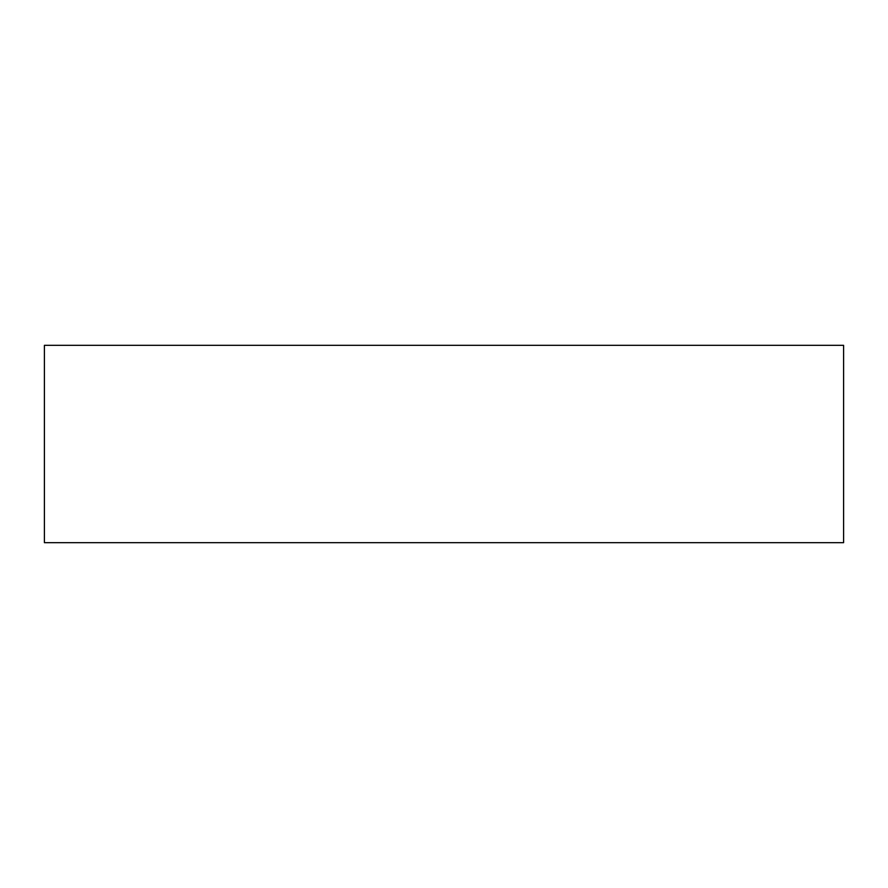 <?xml version="1.0" encoding="UTF-8"?>
<svg xmlns="http://www.w3.org/2000/svg" width="888" height="888" viewBox="0 0 888 888"><rect width="100%" height="100%" fill="white"/><g stroke="black" fill="none" stroke-linecap="round" stroke-linejoin="round"><path stroke-width="1.33" d="M843.6 345.332L843.6 542.668L44.4 542.668L44.4 345.332L843.6 345.332"/></g></svg>
